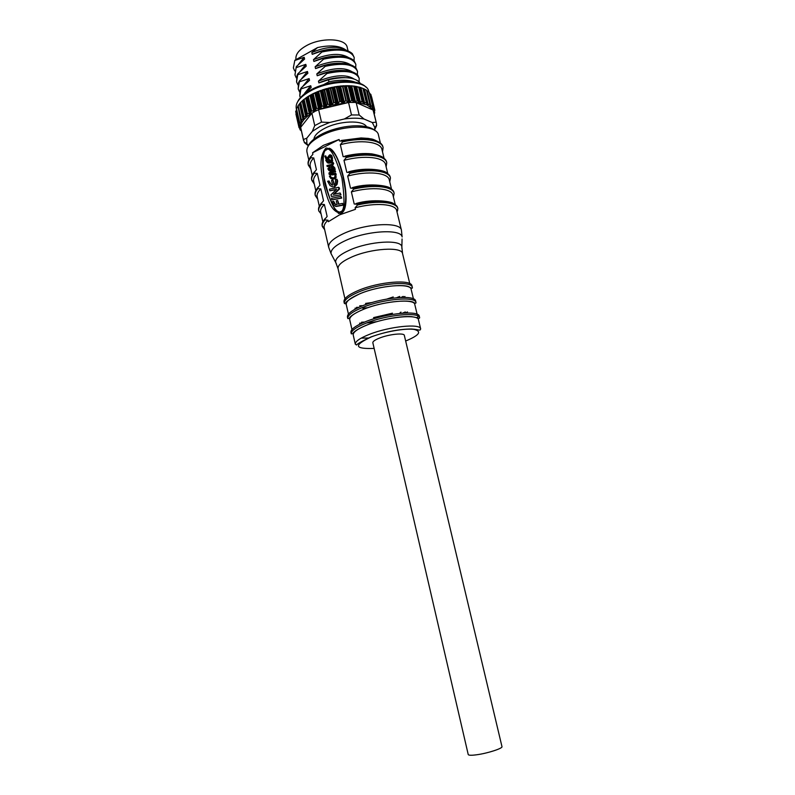 <?xml version="1.0" encoding="UTF-8"?>
<svg xmlns="http://www.w3.org/2000/svg" width="795" height="795" viewBox="0 0 795 795"><rect width="100%" height="100%" fill="white"/><g stroke="black" fill="none" stroke-linecap="round" stroke-linejoin="round"><path stroke-width="1.19" d="M501.973 746.624C502.967 748.324 487.762 753.282 476.911 754.743C471.524 755.479 468.633 755.409 468.225 754.534L372.835 342.764C372.716 341.433 375.031 339.833 379.772 337.964C389.321 334.198 404.228 332.668 404.327 335.381L501.973 746.624M420.674 328.931L418.458 319.739C418.319 313.886 387.155 316.867 367.31 324.897C357.611 328.822 352.92 332.201 353.228 335.043L355.335 344.255C355.047 341.512 359.767 338.203 369.496 334.327C389.391 326.387 420.575 323.257 420.674 328.931C419.68 331.147 420.466 329.657 411.492 329.001C399.289 329.07 385.873 331.684 371.245 336.832C350.625 346.382 358.853 345.557 355.335 344.255M405.43 312.991L407.497 311.948M417.137 314.244L414.791 304.485C414.573 298.314 383.428 301.047 363.693 309.255C354.043 313.26 349.383 316.758 349.73 319.749L351.966 329.528M403.333 297.39L404.943 296.485M413.44 298.88L411.144 289.32C410.846 282.841 379.732 285.326 360.085 293.693C350.486 297.777 345.875 301.385 346.252 304.535L348.439 314.124M330.183 156.029L331.147 158.444L332.091 158.215L330.551 154.856L329.508 154.936L326.993 158.294L325.692 155.87L324.757 156.078L326.039 159.219L327.222 159.358L329.398 156.337L330.372 156.098M326.566 159.427L327.699 159.517L330.511 156.198M329.011 167.278L327.848 168.818L329.031 170.647L334.715 169.554L334.268 167.636L332.578 166.215L330.809 167.338L329.011 167.278M330.571 171.601L328.921 173.052L329.229 174.463L332.499 174.91L335.778 174.175L335.53 173.111L332.727 173.747L332.36 172.167L335.162 171.531L334.924 170.468L330.571 171.601M329.806 168.162L328.762 169.226L330.74 169.355L329.806 168.162L329.418 169.593M333.016 167.467L332.27 167.715L332.081 169.047M331.475 168.262L331.674 169.136L333.512 168.719L332.479 167.308L331.793 167.556L331.942 168.421M331.495 172.644L330.322 173.38L330.571 173.896M330.034 173.072L329.865 173.608L331.793 173.936L331.435 172.356L330.501 173.221M340.449 211.659C344.593 211.5 345.07 200.29 341.9 178.03C335.45 156.436 330.332 146.946 326.536 149.549L326.119 149.718C321.955 150.036 321.558 161.494 324.926 184.102C331.555 205.597 336.702 214.789 340.349 211.699L340.449 211.659M326.536 149.549L326.596 149.887C323.078 149.937 322.273 159.348 324.191 178.09C329.09 199.237 333.95 210.486 338.779 211.828M340.797 213.159C349.214 203.093 344.702 187.59 342.923 176.242C339.694 165.439 336.792 150.036 326.387 147.999L325.781 148.238C317.523 158.573 321.985 173.658 323.734 185.006C327.003 195.62 329.677 211.659 340.677 213.219L340.797 213.159M338.322 213.398L341.264 213.298C353.109 207.475 340.727 151.279 329.15 148.198M401.425 230.192L396.695 210.625C395.701 203.937 375.498 202.337 355.107 207.793L355.464 209.314L339.455 214.898L328.325 221.716L327.987 220.215C324.986 222.948 323.724 225.422 324.201 227.628L328.673 247.255C328.077 243.051 333.105 238.47 343.748 233.501C365.601 223.296 400.779 221.537 401.425 230.192L402.121 236.97C401.455 228.702 367.181 230.55 345.845 240.408C335.46 245.198 330.531 249.61 331.058 253.645L331.992 255.384M310.815 168.888L308.361 165.151C307.854 162.886 308.679 160.411 310.835 157.748L310.666 157.013L312.902 154.27L312.564 152.799L323.386 145.336L339.117 139.503L339.465 140.983L342.466 141.142L342.645 141.888C362.798 137.058 381.799 140.009 383.111 147.612L382.932 146.896C381.63 139.274 362.619 136.313 342.466 141.142M366.565 126.763C363.136 119.806 339.127 120.621 324.608 128.402C317.97 131.91 314.403 135.478 313.896 139.115M374.395 130.122L374.882 127.657L372.328 122.549L364.04 119.031C358.495 117.928 351.947 117.908 344.394 118.972L329.637 122.5L319.908 126.564L312.326 131.384L314.75 125.6L321.498 122.112L318.616 109.65L315.545 111.131L311.68 94.376L315.714 92.449L319.6 109.223L318.616 109.65L348.538 102.505L331.813 105.079L319.6 109.223L318.606 108.875L314.939 93.035L315.714 92.449M372.527 106.788L372.944 108.537L374.167 108.06L373.362 110.714L373.084 110.048L376.462 123.444L373.352 110.565M345.358 85.721L349.77 85.741L353.755 102.456L349.333 102.466L345.358 85.721L346.322 85.92L350.078 101.72L349.333 102.466M316.678 92.031L317.205 92.061L320.882 107.882L320.574 108.806L316.678 92.031L321.091 90.332L324.996 107.126L324.022 106.709L320.335 90.859L321.091 90.332M322.124 89.974L322.78 90.024L326.477 105.884L326.039 106.778L322.124 89.974L326.795 88.563L330.72 105.367L329.796 104.88L326.089 89.02L326.795 88.563M327.878 88.275L328.633 88.344L332.35 104.205L331.813 105.079L327.878 88.275L332.668 87.192L336.623 103.986L335.768 103.43L332.042 87.569L332.668 87.192M333.771 86.983L334.616 87.082L338.352 102.943L337.726 103.777L333.771 86.983L338.571 86.248L342.536 103.032L341.761 102.406L338.024 86.566L338.571 86.248M339.654 86.118L344.315 85.761L348.29 102.515L345.785 100.458L343.619 102.903L339.654 86.118L340.568 86.267L344.315 102.108M372.944 108.537L372.398 108.885L373.084 110.048L356.2 102.585L359.161 114.987L351.489 114.947L348.538 102.505M356.2 102.585L354.719 102.495L350.744 85.79L354.779 86.188L358.764 102.843L356.2 102.585M372.139 107.842L372.398 108.885L366.962 104.92L358.764 102.843L357.462 100.428L354.719 102.495M355.653 86.317L356.647 86.635L360.403 102.346L359.638 102.972L355.653 86.317L359.26 87.221M359.976 87.291L360.94 87.669L364.706 103.32L363.961 103.877L359.976 87.291L363.504 88.682L366.803 104.244M376.462 123.444L376.532 125.222M350.744 85.79L351.728 86.039L355.494 101.81M320.335 90.859L317.205 92.071L320.882 107.891L321.985 105.864L324.022 106.709M314.939 93.035L312.077 94.526L315.555 111.131M300.52 127.021L300.679 127.707L300.122 127.647L299.844 126.415M314.671 111.588L313.677 111.3L310.03 95.509L310.805 94.853L314.671 111.588L311.888 113.178L314.75 125.6M301.543 120.81L301.911 122.45L303.889 119.667L303.024 119.538L299.457 103.897L300.093 103.092L303.889 119.667L306.711 116.885L305.787 116.706L302.189 101.005L302.905 100.24L306.711 116.885L310.338 114.172L309.364 113.943L305.747 98.183L306.502 97.467L310.338 114.172L311.093 113.675L307.248 96.97L310.795 94.853M300.58 124.02L300.838 125.153L301.911 122.45L301.146 122.351L297.946 106.262M312.326 131.384L306.741 138.211L303.412 139.523L300.649 127.359L300.838 125.153L300.172 125.073L299.725 123.116M301.186 130.092L300.808 129.237M373.879 112.721L374.842 110.257L373.491 111.151M348.051 50.89L347.206 47.372C345.944 38.12 320.753 37.097 305.817 46.021C298.682 50.115 295.382 54.577 295.939 59.396L295.939 59.396M294.677 70.864L293.355 67.943L294.836 60.281L317.533 47.581C329.06 45.027 338.014 45.514 344.374 49.032L346.411 50.314M306.741 138.211L306.86 143.617L308.38 145.604M359.161 114.987L364.04 119.031M372.328 122.549L376.015 122.182M374.475 130.181L376.611 125.57M308.321 145.724L304.545 142.782L303.412 139.523M304.425 142.235L304.545 142.782M310.03 95.509L307.466 97.219L311.093 113.675L311.888 113.178L300.649 127.359M329.637 122.5L321.498 122.112M344.394 118.972L351.489 114.947M299.536 103.797L300.093 103.092M300.56 102.605L302.905 100.24M303.551 99.912L306.502 97.467M300.679 127.707L303.561 140.546M372.05 108.309L372.587 105.964L369.059 92.051L367.3 90.948L371.046 106.46L372.328 105.616M371.046 106.46L370.41 106.878L370.053 105.377M362.967 102.654L362.003 101.074L358.704 87.321L356.647 86.635M360.403 102.346L362.003 101.074M364.706 103.32L366.237 102.197L366.902 102.813M368.274 104.711L367.578 105.198L363.603 88.672L364.527 89.12L368.274 104.711L369.923 103.847L369.854 106.132M374.038 113.387L374.703 112.82L374.197 114.063M301.375 130.927L300.083 129.804L300.977 130.002M300.629 127.19L298.801 125.222L300.172 125.073M300.917 124.437L299.486 122.36L301.146 122.351M302.11 121.476L301.116 119.479L303.024 119.538M304.177 118.405L303.67 116.567L305.787 116.706M307.069 115.235L307.357 113.486L309.364 113.943M310.905 112.174L311.61 110.734L313.677 111.3M315.625 109.899L316.529 108.17L318.606 108.875M326.477 105.884L327.421 104.016L329.796 104.88M332.35 104.205L333.95 102.297L335.768 103.43M338.352 102.943L340.131 101.134L341.761 102.406M370.907 94.595L369.526 93.283M370.152 104.195L366.803 90.342L364.527 89.12M363.504 88.682L360.94 87.669M358.704 87.321L359.221 87.072M351.728 86.039L354.779 86.188M340.568 86.267L342.933 86.556L344.315 85.761M338.024 86.566L334.616 87.082M332.042 87.569L330.69 88.404L328.633 88.344M326.089 89.02L324.608 89.994L322.78 90.024M353.755 102.456L352.046 100.19L350.078 101.72M346.322 85.92L348.747 86.357L349.77 85.741M374.833 110.227L371.354 96.434M296.088 113.268L299 127.508L300.122 127.647M295.929 114.023L299.049 127.707L301.027 129.426M305.747 98.183L303.511 99.723M302.189 101.005L300.55 102.555M299.457 103.897L297.877 105.993L301.066 119.936M297.588 106.769L296.416 108.895M296.545 109.72L295.74 111.688M294.875 60.47L304.187 57.28L304.594 59.049L296.287 66.641L294.955 74.919L296.287 66.641M296.495 67.525L305.817 64.365L306.234 66.144L297.906 73.706L297.101 75.237L296.555 81.915L297.906 73.706M298.115 74.591L307.466 71.471L307.874 73.249L299.536 80.792L298.622 82.541L298.165 88.931L299.536 80.792M299.745 81.686L309.116 78.596L309.523 80.384L301.166 87.897L300.152 89.855L299.775 95.966L301.166 87.897M301.375 88.792L310.766 85.741L311.173 87.529L302.398 95.688M360.413 83.713L359.598 82.352C354.332 77.175 343.947 76.33 328.464 79.798L328.931 81.796L323.366 84.777M328.464 79.798L318.884 82.918L318.467 81.12L326.984 73.488C345.109 69.702 355.842 71.331 359.211 78.387L359.002 81.706M359.211 78.387L357.78 75.157C352.394 70.01 342.059 69.155 326.775 72.593L326.984 73.488M326.775 72.593L317.215 75.744L316.798 73.955L325.294 66.303C343.4 62.527 354.143 64.216 357.531 71.381L357.353 74.68M357.531 71.381L355.961 67.963C350.456 62.865 340.171 62.01 325.085 65.399L325.294 66.303M325.085 65.399L315.545 68.589L315.128 66.8L323.615 59.128C341.691 55.372 352.433 57.131 355.852 64.395L355.703 67.674M355.852 64.395L354.143 60.788C348.528 55.739 338.282 54.885 323.406 58.234L323.615 59.128M323.406 58.234L313.886 61.454L313.469 59.675L321.935 51.973C339.992 48.237 350.744 50.055 354.173 57.419L354.053 60.688M354.173 57.419L352.334 53.633C346.58 48.614 336.374 47.77 321.727 51.079L321.935 51.973M321.727 51.079L312.226 54.338L311.809 52.559L317.533 47.581M305.061 54.557L310.1 51.745M355.315 82.203C348.528 79.689 339.733 79.55 328.931 81.796M318.884 82.918C327.928 78.894 336.603 77.135 344.921 77.642M304.753 93.075L310.766 85.741M318.467 81.12C334.317 74.849 346.143 74.114 353.934 78.924M300.391 97.686L299.775 95.966M317.215 75.744C325.96 71.818 334.417 70.059 342.595 70.467M303.153 85.9L309.116 78.596M316.798 73.955C332.479 67.704 344.255 66.979 352.125 71.779M299.536 91.872L298.165 88.931M315.545 68.589C323.982 64.773 332.211 63.014 340.23 63.302M301.563 78.745L307.466 71.471M315.128 66.8C330.641 60.579 342.367 59.854 350.327 64.634M297.906 84.856L296.555 81.915M313.886 61.454C322.005 57.747 329.995 55.988 337.835 56.167M299.983 71.61L305.817 64.365M313.469 59.675C328.802 53.474 340.489 52.758 348.518 57.518M296.287 77.85L294.955 74.919M312.226 54.338C320.077 50.721 327.848 48.962 335.52 49.061M298.403 64.494L304.187 57.28M311.809 52.559C324.728 47.054 335.589 45.881 344.374 49.032M294.836 60.281L293.355 67.943M341.443 77.552L342.426 77.671M355.107 207.793L357.452 205.03L357.283 204.265L354.212 203.997L351.38 191.883L353.725 189.111L353.546 188.355L350.496 188.107L347.683 176.063L350.009 173.28L349.83 172.525L346.799 172.316L343.997 160.332L346.312 157.539L346.143 156.794L343.122 156.605L340.34 144.7L342.645 141.888M312.564 152.799L339.117 139.503M310.835 157.748L313.737 157.927C310.845 160.948 309.672 163.73 310.219 166.274L312.276 175.298M314.254 183.963L311.819 180.356C311.332 178.16 312.177 175.765 314.353 173.161L314.184 172.426L316.43 169.693L313.737 157.927M314.353 173.161L317.265 173.37C314.353 176.321 313.151 179.024 313.687 181.489L315.794 190.72M317.702 199.118L315.297 195.64C314.83 193.523 315.695 191.198 317.891 188.663L317.722 187.918L319.978 185.195L317.265 173.37M317.891 188.663L320.822 188.902C317.871 191.774 316.658 194.407 317.175 196.782L319.322 206.223M321.279 203.5C319.063 205.975 318.179 208.24 318.626 210.287L318.795 211.013C318.348 208.976 319.232 206.72 321.448 204.245L321.279 203.5L323.545 200.787L320.822 188.902M321.448 204.245L324.39 204.514C321.418 207.316 320.176 209.87 320.673 212.166L322.879 221.815M324.668 229.666L322.313 226.476C321.876 224.508 322.78 222.322 325.026 219.917L324.857 219.172L327.133 216.469L324.39 204.514M325.026 219.917L327.987 220.215M324.827 218.953L324.201 219.897M314.194 183.695L311.65 179.63C311.163 177.434 312.008 175.029 314.184 172.426L314.134 172.485M323.545 200.787L320.822 204.027M395.304 204.832L392.978 195.202C391.915 188.266 371.702 186.418 351.38 191.883M384.104 158.453L381.938 149.45C380.686 141.768 360.473 139.205 340.34 144.7M387.821 173.827L385.595 164.625C384.412 157.181 364.199 154.856 343.997 160.332M391.547 189.29L389.282 179.869C388.159 172.684 367.936 170.597 347.683 176.063M361.208 338.114L368.552 338.024M359.578 323.187L361.894 323.207M366.545 322.999L377.039 321.627M373.799 317.553L392.253 313.23M354.997 308.202L356.836 308.291M362.629 308.182L367.876 307.695M365.7 303.402L372.179 302.498M387.006 299.019L393.217 296.942M340.896 196.335L331.525 198.333L331.883 199.913L341.264 197.925L340.896 196.335L341.731 198.064L331.883 199.913M329.677 182.621L329.011 180.962L327.62 181.28L330.094 185.682L332.926 186.924L334.238 186.726L336.673 184.112L336.941 179.183L335.53 179.511L335.44 183.556L334.119 185.076L332.966 180.077L331.555 180.395L332.658 185.175L331.008 184.301L329.011 180.962M332.032 165.449L333.065 162.428L332.121 162.647L331.843 164.386L326.924 165.529L327.172 166.572L332.658 165.569L333.711 163.382L333.065 162.428M330.66 161.683L330.034 162.041L329.428 159.417L328.504 159.636L329.08 162.17L326.626 160.073L325.721 160.282L327.411 162.766L330.054 163.124L332.201 160.769L332.221 158.752L331.336 158.96L330.66 161.683M331.267 177.454L330.293 175.963L329.368 176.172L330.69 178.368L332.479 179.173L334.566 178.646L335.629 177.374L335.897 174.701L334.993 174.91L334.864 176.927L333.661 177.991L331.267 177.454L330.293 175.963M340.489 194.596L340.121 192.986L333.324 194.467L338.988 188.882L338.541 187.302L329.428 189.2L329.796 190.79L336.573 189.309L330.939 194.835L331.485 196.504L340.956 194.745L340.121 192.986M335.887 206.293L342.893 204.991L342.526 203.391L338.521 204.236L337.666 200.499L336.255 200.807L337.11 204.534L335.639 204.653L334.297 203.788L333.691 201.344L332.29 201.642L333.522 205.16L336.355 206.432L343.361 205.13L342.526 203.391M332.101 186.785L334.715 186.875L337.14 184.271L337.637 180.942L336.941 179.183M334.496 184.857L332.966 180.077M331.008 184.301L330.154 182.77M332.578 185.155L331.475 184.45M330.273 174.96L336.245 174.334L335.53 173.111M333.135 173.648L332.837 172.326L335.639 171.69L334.924 170.468M329.498 170.806L335.182 169.713L334.735 167.805L333.363 166.403M327.172 166.572L332.499 165.608M326.854 158.324L325.692 155.87M331.147 158.444L332.558 158.384L331.813 155.681L330.551 154.856M330.412 161.852L329.428 159.417M328.653 162.101L326.626 160.073M328.315 163.154L331.515 162.746L332.668 160.928L332.221 158.752M332.052 179.104L335.033 178.805L336.096 177.533L335.897 174.701M332.38 178.05L331.744 177.613M334.109 194.288L339.455 189.031L339.246 187.719L338.382 187.252M329.796 190.79L336.245 189.627M331.485 196.504L340.956 194.745M338.938 204.146L337.666 200.499M335.589 204.643L333.691 201.344M335.192 206.173L336.355 206.432M368.84 91.872L368.751 91.514C367.31 79.599 331.704 78.914 310.398 90.988C300.023 96.851 295.313 102.694 296.267 108.517L299.477 122.619M366.028 323.197C386.817 314.741 419.512 311.65 419.661 317.821C418.428 318.745 421.33 318.397 411.74 316.668C401.465 315.734 381.043 319.451 367.21 324.877C352.821 330.889 352.881 333.86 352.503 333.711L351.291 333.85C350.963 330.869 355.882 327.311 366.028 323.197M419.661 317.821L419.293 316.291C419.134 310.09 386.45 313.16 365.67 321.627C355.524 325.751 350.615 329.319 350.943 332.32L351.291 333.85M362.411 307.536C383.101 298.91 415.755 296.078 415.994 302.577C416.033 303.442 415.318 303.452 413.857 302.597C409.614 299.109 381.699 301.683 363.603 309.235C348.23 315.983 349.661 318.596 349.015 318.487L347.803 318.566C347.435 315.416 352.304 311.739 362.411 307.536M405.301 311.948L402.548 313.16M400.153 312.495L401.018 312.157M415.994 302.577L415.626 301.057C415.387 294.528 382.723 297.33 362.043 305.976C351.947 310.189 347.087 313.876 347.455 317.046L347.803 318.566M396.655 297.708L399.676 296.436M412.337 287.412L411.969 285.902C411.651 279.045 379.026 281.599 358.446 290.413C348.399 294.707 343.579 298.522 343.987 301.852L344.334 303.362C343.927 300.053 348.757 296.257 358.803 291.964C379.394 283.169 412.029 280.595 412.337 287.412C412.764 288.605 411.711 288.446 409.187 286.945C403.8 283.676 376.86 286.439 360.026 293.673C340.638 303.322 346.908 304.038 345.109 303.75L344.334 303.362M403.194 296.406L401.097 297.429M402.061 238.957L401.833 248.298M351.619 257.073C342.118 261.346 337.607 265.232 338.074 268.74L335.649 262.251C335.212 258.584 339.833 254.559 349.512 250.167C369.367 241.123 401.187 239.235 401.833 246.728L402.558 253.615C402.071 246.42 371.026 248.328 351.619 257.073M336.345 263.662L331.058 253.645L328.673 247.255M405.669 341.015C419.432 335.281 422.215 331.416 414.016 329.398C405.261 328.106 384.979 331.634 371.414 336.871C353.288 345.298 354.202 349.144 374.147 348.409M380.417 143.16L378.47 135.09C377.287 124.338 342.337 124.418 321.17 135.746C310.855 141.252 306.115 146.618 306.94 151.865L308.788 159.964M312.117 94.605L315.575 109.581M360.135 103.042L362.321 101.134M353.03 100.935L349.512 86.148M373.67 109.74L373.948 110.863M374.664 112.791L374.415 111.737M370.877 94.496L374.137 107.991M374.057 107.832L370.788 94.317M369.208 92.2L372.487 105.765M366.644 90.223L369.923 103.847M369.715 103.728L366.425 90.093M363.216 88.603L366.515 102.287M366.237 102.197L362.947 88.503M359.032 87.39L362.321 101.144M354.163 86.635L357.462 100.428M342.933 86.556L346.213 100.428M336.851 87.241L340.131 101.134M330.69 88.404L333.95 102.297M324.608 89.994L327.848 103.887M318.765 91.982L321.985 105.864M313.319 94.297L316.529 108.17M348.747 86.357L352.046 100.19M311.282 110.922L308.092 97.089M307.079 113.685L303.919 99.902M303.67 116.567L300.53 102.833M301.116 119.479L297.996 105.805M299.486 122.36L296.386 108.736M298.791 125.123L295.71 111.558M353.795 86.605L357.094 100.399M342.506 86.595L345.785 100.458M336.414 87.311L339.694 101.204M330.253 88.503L333.512 102.396M324.181 90.123L327.421 104.016M318.358 92.131L321.587 106.023M312.952 94.476L316.152 108.339M348.349 86.357L351.638 100.19M308.42 96.901L311.61 110.734M304.197 99.693L307.357 113.486M300.739 102.615L303.889 116.358M298.145 105.586L301.275 119.27M296.465 108.527L299.566 122.152M295.73 111.37L298.811 124.924M299.814 128.522L300.093 129.754M353.725 189.111C374.048 184.251 393.038 186.477 394.151 193.344L393.982 192.609C392.859 185.732 373.869 183.496 353.546 188.355M346.312 157.539C366.525 152.7 385.525 155.413 386.767 162.776L386.599 162.051C385.346 154.677 366.346 151.954 346.143 156.794M350.009 173.28C370.281 168.431 389.272 170.905 390.454 178.02L390.275 177.285C389.093 170.16 370.102 167.685 349.83 172.525M397.023 211.907L397.679 210.228M357.452 205.03C377.844 200.161 396.824 202.139 397.878 208.747L397.699 208.012C396.645 201.393 377.665 199.406 357.283 204.265M310.666 157.013C308.52 159.686 307.695 162.16 308.192 164.426L310.775 168.699M329.766 172.624L330.809 172.604M331.913 172.575L332.449 172.555M317.722 187.918C315.526 190.462 314.661 192.797 315.128 194.914L317.622 198.76M324.857 219.172C322.611 221.576 321.707 223.773 322.144 225.74L324.499 228.95M323.148 227.708L324.469 228.92M392.323 331.038L393.187 330.79M364.547 322.074L361.546 322.214M359.688 305.817L361.993 305.687M358.853 307.337L356.528 307.357M296.843 103.39L298.582 100.001C300.957 96.493 304.902 93.214 310.408 90.153M418.329 316.211L416.709 317.95M321.915 134.027C339.584 125.153 366.475 122.539 375.23 130.787M409.763 283.586L402.558 253.615M374.882 127.657L376.641 125.053M306.86 143.617L304.117 142.067M310.865 89.905C329.031 79.729 358.843 78.586 365.958 87.182M374.435 111.698L374.703 112.82M370.897 94.545L374.167 108.06M369.287 92.319L372.587 105.964M359.449 87.39L362.918 101.849M354.749 86.516L358.297 101.343M349.522 86.069L353.129 101.233M371.593 96.811L374.842 110.257M303.501 100.081L306.84 114.649M300.281 103.032L303.531 117.263M295.72 111.638L298.801 125.222M299.785 128.502L300.083 129.804M358.684 81.408L359.191 81.02M344.941 298.791L338.074 268.74M321.19 134.405C308.371 141.629 308.579 146.002 307.933 146.568M356.021 203.53C373.342 198.372 393.167 201.592 393.734 203.927M397.023 211.947L397.878 208.747M352.324 187.63C371.275 182.095 390.921 186.616 390.106 188.395M393.386 196.892L394.151 193.344M389.749 181.836L390.454 178.02M348.647 171.819C367.389 166.493 386.42 170.696 386.509 172.972M344.99 156.098C355.067 153.753 364.05 153.018 371.921 153.892C378.778 155.224 382.455 156.486 382.952 157.658M386.132 166.821L386.767 162.776M382.524 151.875L383.111 147.612M341.343 140.457L361.059 137.952L368.314 138.41C372.219 139.393 371.166 137.942 379.424 142.434M314.164 172.088L312.962 174.065M310.646 156.675L309.354 158.871M317.702 187.59L316.589 189.379M321.26 203.172L320.226 204.792M324.837 218.844L323.873 220.304M318.795 211.013L321.061 213.855M371.981 302.557L365.581 303.442M392.472 313.19L373.59 317.622"/></g></svg>
